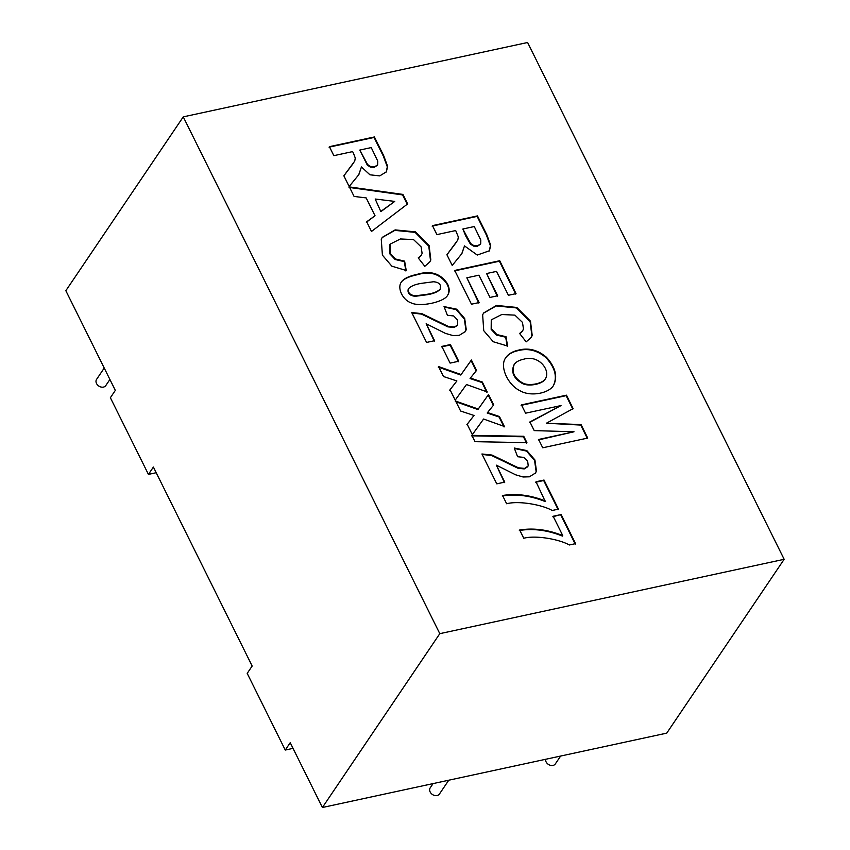 <?xml version="1.0" encoding="UTF-8"?>
<svg xmlns="http://www.w3.org/2000/svg" width="850" height="850" viewBox="0 0 850 850"><rect width="100%" height="100%" fill="white"/><g stroke="black" fill="none" stroke-linecap="round" stroke-linejoin="round"><path stroke-width="1.27" d="M65.843 290.7L115.324 390.384L110.373 397.726L148.431 474.396L153.393 467.054L252.163 666.028L247.201 673.381L285.26 750.051L290.222 742.709L322.394 807.5L666.74 733.136L784.157 559.3L527.606 42.5L183.26 116.864L65.843 290.7M183.26 116.864L439.801 633.664L322.394 807.5M156.209 472.717L148.431 474.396M569.33 544.977C559.003 539.112 535.553 535.064 523.77 538.252L519.679 530.007C533.503 527.776 547.857 529.646 562.753 535.596L553.159 516.258L561.138 514.537L575.577 543.628L569.33 544.977M552.819 516.747L561.138 514.537M560.809 515.026L575.248 544.117M519.35 530.496C533.173 528.264 547.528 530.134 562.424 536.084L562.753 535.596M502.223 495.986C516.035 493.765 530.4 495.624 545.296 501.585L536.021 481.759L544.011 480.038L558.45 509.129L552.202 510.478C541.875 504.603 518.415 500.554 506.642 503.752L502.552 495.497C516.364 493.276 530.729 495.136 545.626 501.096M535.691 482.248L543.681 480.526L558.121 509.618M481.939 453.985L492.012 455.058L518.394 467.787L524.567 468.414L528.233 465.928L527.68 461.337L523.898 457.396L517.608 456.726L514.25 448.024L526.809 450.585L534.916 459.967L536.477 471.123L535.5 473.004L529.391 476.808L523.09 476.988L515.621 474.799L496.368 465.173L504.783 482.12L496.772 483.852L481.939 453.985M482.163 454.431L491.683 455.547L518.064 468.276L524.237 468.913L527.744 466.746M504.454 482.609L496.368 465.173M471.527 435.837L523.419 436.772L526.586 443.158M526.926 442.669L475.001 441.671L471.867 435.349L523.749 436.284L526.926 442.669M466.852 424.734L474.013 415.469L460.615 411.028L455.685 401.094L478.252 409.052L488.516 394.527L493.691 404.929L487.528 412.547L499.439 416.521L504.39 426.487L483.597 419.029L472.334 434.626L467.181 424.246L474.013 415.469M487.528 412.547L487.199 413.036L499.109 417.01L504.05 426.976M455.356 401.582L477.913 409.541L488.187 395.016L493.351 405.429M449.703 390.203L456.886 380.959L443.487 376.518L438.558 366.584L461.114 374.553L471.389 360.017L476.542 370.398L470.401 378.048L482.311 382.022L487.241 391.956L466.469 384.529L455.207 400.116L450.033 389.714L456.886 380.959M470.401 378.048L470.071 378.537L481.982 382.511L486.912 392.445M438.228 367.083L460.785 375.041L471.059 360.517L476.212 370.887M441.49 346.896L450.096 345.036L458.394 361.739M458.724 361.25L450.107 363.109L441.819 346.407L450.426 344.547L458.724 361.25M426.158 323.733L434.584 340.701L426.572 342.433L411.74 312.566L421.791 313.608L448.194 326.368L454.368 327.006L457.693 325.072L457.459 319.887L453.688 315.956L447.397 315.286L444.029 306.584L456.609 309.166L464.695 318.516L466.257 329.672L465.279 331.585L459.191 335.389L452.88 335.538L445.421 333.381L426.158 323.733L434.254 341.19M444.199 307.02L456.28 309.655L464.366 319.005L465.928 330.161L465.109 331.829M411.963 313.013L421.462 314.096L447.865 326.857L454.038 327.494L457.523 325.316M401.349 282.094C403.623 278.991 408.839 276.558 417.021 274.794C430.281 270.789 440.321 273.955 447.132 284.293C449.299 288.703 449.416 292.442 447.451 295.524M447.461 283.804C449.682 288.416 449.735 292.241 447.621 295.279C444.199 302.132 419.794 307.371 411.092 302.855C402.634 299.976 396.801 287.693 401.508 281.849C403.676 278.63 408.967 276.112 417.35 274.306C430.61 270.289 440.651 273.466 447.461 283.804L447.132 284.293M408.425 288.841L408.244 289.085C407.288 293.218 409.594 295.619 415.151 296.31L426.838 294.769C433.075 293.824 437.453 292.071 439.971 289.51L440.119 289.266M440.321 285.356C439.461 283.209 437.166 282.019 433.436 281.764L421.717 283.305C415.459 284.261 411.081 286.025 408.574 288.596C407.628 292.729 409.923 295.131 415.48 295.821L427.168 294.281C433.404 293.335 437.782 291.582 440.3 289.011L440.321 285.356M418.391 258.134L421.047 255.637M389.906 244.417L389.789 253.831L395.165 259.505L404.292 261.63L405.886 270.98M382.149 237.586L394.814 230.382L415.087 232.358L428.783 246.128L430.493 260.461L429.632 262.161M424.809 266.305L418.221 257.911L421.217 255.404L422.11 253.406L421.101 246.84L413.525 239.572L400.403 238.967L390.065 244.173L390.118 253.343L395.494 259.016L404.621 261.141L406.215 270.491L391.861 266.188L382.404 255.138L381.257 239.211L382.309 237.341L395.144 229.893L415.427 231.869L429.112 245.639L430.833 259.962L429.803 261.928L424.809 266.305M381.193 211.14L394.74 201.407L375.179 199.017L380.864 211.629L394.74 201.407M375.179 199.017L380.864 211.629M349.031 187.404L402.603 194.916L407.309 204.414M366.339 222.264L375.031 215.741L366.18 197.912L354.089 196.435L349.361 186.915L402.932 194.427L407.639 203.915L371.482 231.466L366.669 221.776L375.031 215.741M371.237 147.581L359.816 150.057L367.614 164.571L370.759 166.643L374.595 166.834L377.644 164.826L377.751 161.107L371.237 147.581M359.816 150.057L367.285 165.059L370.43 167.131L374.266 167.322L377.283 165.357M343.868 175.833L353.589 162.966M361.441 166.951L358.838 174.643L349.159 186.501L343.846 175.791L354.737 161.107L355.268 158.036L353.526 153.404L352.633 151.608L333.848 155.656L329.386 146.667L374.404 136.956L383.743 155.784L387.642 166.366L386.357 171.817L379.759 175.897L369.941 174.803L361.441 166.951L358.668 174.887M329.056 147.156L374.064 137.445L383.414 156.273L387.313 166.855L386.187 172.061M505.782 357.776C508.257 354.259 512.476 351.847 518.436 350.561C528.328 348.054 537.561 350.455 546.125 357.776C555.146 367.752 557.536 377.103 553.286 385.826M518.766 350.072C528.658 347.554 537.891 349.966 546.454 357.287C555.592 367.413 557.929 376.848 553.456 385.581C548.633 393.454 530.57 396.791 520.423 390.957C507.578 385.061 499.078 365.776 505.941 357.521C508.396 353.876 512.678 351.39 518.766 350.072L518.436 350.561M514.144 364.618L513.974 364.862C510.871 372.151 513.623 378.335 522.24 383.424C528.477 386.92 542.247 384.189 545.094 379.259L545.254 379.015M523.642 359.231C519.074 360.209 515.961 361.93 514.303 364.374C511.201 371.663 513.952 377.846 522.569 382.936C528.806 386.431 542.576 383.701 545.424 378.771C550.758 370.462 539.049 354.439 523.642 359.231M519.764 333.678L522.421 331.192M491.257 320.004L491.162 329.375L496.538 335.059L505.686 337.206L507.259 346.524M483.544 313.161L496.188 305.936L516.481 307.934L530.156 321.672L531.877 336.005L531.006 337.716M526.182 341.859L519.594 333.455L522.591 330.947L523.483 328.95L522.474 322.394L514.898 315.127L501.787 314.521L491.417 319.759L491.502 328.886L496.868 334.571L506.016 336.717L507.588 346.035L493.244 341.732L483.746 330.692L482.641 314.787L483.714 312.917L496.517 305.447L516.811 307.445L530.485 321.183L532.206 335.516L531.176 337.471L526.182 341.859M497.314 296.257L486.604 273.541L497.643 295.768L489.983 297.426L478.943 275.188L466.841 277.801L478.794 303.046M454.378 270.927L499.386 261.216L515.716 294.121M466.841 277.801L479.124 302.558L471.463 304.204L454.707 270.438L499.715 260.727L516.046 293.632L508.396 295.279L496.538 271.394L486.604 273.541M474.268 226.536L462.846 229.011L470.677 243.525L473.79 245.597L477.658 245.778L480.707 243.78L480.813 240.051L474.268 226.536M462.846 229.011L465.789 236.087L470.348 244.014L473.461 246.086L477.328 246.266L480.356 244.311M446.93 254.777L456.652 241.91M464.504 245.905L461.901 253.587L452.221 265.444L446.909 254.745L457.799 240.051L458.331 236.991L455.696 230.552L436.911 234.611L432.448 225.622L477.466 215.9L486.816 234.738L490.705 245.321L489.419 250.761L477.254 255.053L464.504 245.905L461.731 253.842M432.119 226.111L477.126 216.389L486.476 235.227L490.376 245.809L489.249 251.005M439.801 633.664L784.157 559.3M561.021 405.567L525.566 413.196L521.443 404.887L566.451 395.165L573.123 408.616L546.38 423.236L581.049 424.586L587.743 438.069L542.736 447.78L538.613 439.471L574.026 431.768L534.214 430.61L529.911 421.94L561.021 405.567L529.582 422.429M545.551 759.305A5.546 4.271 34 0 0 547.782 763.959A5.546 4.271 34 0 0 552.999 765.425A5.546 4.271 34 0 0 555.316 763.938L560.639 756.054M285.26 750.051L293.038 748.372M514.42 448.471L526.479 451.074L534.576 460.456L536.138 471.612L535.33 473.248M538.284 439.96L574.026 431.768M546.38 423.236L580.72 425.074L587.414 438.558M521.114 405.376L566.121 395.654L572.794 409.105M433.075 783.594L430.206 787.844A5.546 4.271 34 0 0 431.099 793.347A5.546 4.271 34 0 0 437.091 795.558A5.546 4.271 34 0 0 439.408 794.059L448.757 780.215M109.916 379.461L105.772 385.592A5.546 4.271 -146 0 1 103.456 387.09A5.546 4.271 -146 0 1 97.463 384.88A5.546 4.271 -146 0 1 96.571 379.387L104.242 368.039"/></g></svg>
